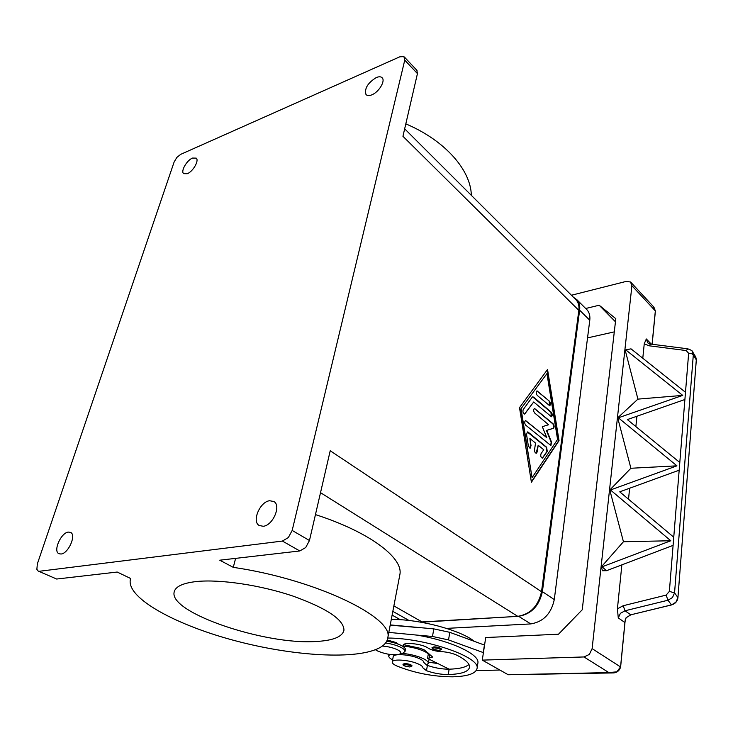 <?xml version="1.0" encoding="UTF-8"?>
<svg xmlns="http://www.w3.org/2000/svg" width="733" height="733" viewBox="0 0 733 733"><rect width="100%" height="100%" fill="white"/><g stroke="black" fill="none" stroke-linecap="round" stroke-linejoin="round"><path stroke-width="1.1" d="M192.486 158.071L196.215 158.117C199.376 160.426 193.036 171.549 187.291 173.712L183.653 173.666C180.474 171.339 186.741 160.316 192.486 158.071M376.221 77.588C378.97 76.434 380.977 76.534 382.232 77.872C385.512 81.106 378.787 92.147 371.878 94.823C369.185 95.922 367.224 95.821 365.996 94.53C364.283 88.656 367.691 83.003 376.221 77.588M269.652 500.731L273.931 501.546C281.435 505.642 272.878 525.561 263.22 526.276L259.18 525.497C251.566 521.41 260.004 501.638 269.652 500.731M68.316 532.085L70.579 532.405C76.608 534.852 68.416 553.552 61.031 554.02L58.906 553.708C52.831 551.234 60.949 532.699 68.316 532.085M309.463 540.505L292.174 530.445L288.344 537.564L282.397 541.064L299.797 550.959L305.707 547.542L309.463 540.505L330.216 450.749L541.522 591.705L578.841 310.371C579.363 306.073 578.465 302.601 576.165 299.953L575.378 299.174M38.29 571.089L56.67 579.033L38.18 571.044L36.87 569.339L37.346 563.888L174.133 161.975L176.827 157.448L180.657 154.37L399.778 56.817L403.91 56.597L404.753 60.17L417.444 73.602L416.811 70.221M315.447 514.603C369.12 531.846 402.93 557.492 399.961 574.113L399.595 576.028M56.67 579.033L117.207 572.042L130.657 578.502L130.355 579.51C126.296 598.586 177.908 626.055 238.097 641.494C298.285 657.107 362.927 660.149 382.47 645.984C385.668 643.583 387.455 640.77 387.821 637.554C393.942 617.461 315.263 579.226 233.277 567.351L235.605 558.372M196.536 581.526C219.982 579.097 260.224 585.053 292.641 595.966C326.671 608.198 343.777 619.596 343.969 630.142C342.494 636.803 333.167 640.587 316.015 641.494C265.273 645.15 168.26 612.586 174.197 591.888C175.499 586.501 182.948 583.047 196.536 581.526M375.488 649.759L377.22 650.822C385.173 654.202 392.467 655.366 399.119 654.322L402.829 653.185L405.056 651.38C405.12 650.244 403.892 648.989 401.354 647.606C397.222 645.489 391.972 643.94 385.595 642.96M399.119 654.322C401.721 653.369 401.317 651.93 397.927 649.997C393.639 647.89 388.463 646.57 382.406 646.039M405.358 649.704L405.395 649.502C405.468 648.366 404.24 647.102 401.702 645.718C397.799 643.702 392.806 642.19 386.731 641.183M398.285 644.179L396.342 642.603L387.262 639.973M402.793 646.35L403.177 645.397C402.848 641.641 422.758 643.84 428.319 648.219C431.444 650.116 435.686 651.252 441.046 651.61C447.093 651.958 452.389 653.167 456.943 655.247C465.492 659.581 469.706 663.53 469.578 667.094C468.708 671.657 461.598 674.14 448.248 674.543C440.954 674.534 433.689 673.251 426.478 670.704L422.914 667.845C422.941 666.663 421.393 665.362 418.25 663.951C409.408 659.837 391.944 658.628 392.21 662.082C392.173 663.301 393.777 664.629 397.029 666.059C414.64 673.077 433.139 676.669 452.518 676.816C467.892 676.385 476.074 673.535 477.091 668.276C480.243 656.979 425.772 638.095 387.766 638.031M402.307 653.35C411.076 654.276 418.406 656.209 424.288 659.141C427.082 660.662 428.439 662.046 428.365 663.292L426.624 665.06L423.848 662.485C423.885 661.285 422.336 659.975 419.212 658.555C410.388 654.413 392.961 653.24 393.209 656.741L392.237 661.926M428.338 653.863L425.543 651.967C419.459 648.916 411.937 646.964 402.985 646.112M412.056 665.857L409.903 666.984C403.058 666.086 402.939 665.188 403.031 664.162L404.744 663.557C408.712 663.786 411.14 664.556 412.056 665.857L412.047 665.903M441.678 649.301L439.324 650.574C434.513 650.263 432.085 649.264 432.039 647.578L433.963 646.845C438.16 647.056 440.735 647.871 441.678 649.301L441.669 649.365M571.438 295.243L626.22 281.399L630.508 281.994L631.919 285.705L655.339 310.902L652.077 344.253M647.761 342.879L646.323 338.967L644.252 343.759L648.925 345.765L686.198 350.557L688.644 353.306L684.906 399.503L627.338 419.588L679.803 462.505L679.179 470.183L619.733 491.834L673.755 537.207L673.096 545.379L606.539 570.695L602.059 566.82L670.796 540.752L610.461 489.974L676.944 465.831L618.34 417.792L682.725 395.399L625.762 349.879L631.012 348.844L685.483 392.283L669.366 591.403L666.105 595.114L623.169 605.733L625.038 610.772L667.983 600.226L672.491 597.523L674.552 592.878L669.366 591.403M650.574 344.061L648.925 345.765M695.452 356.476L696.313 359.711L677.933 597.542L674.552 592.878L693.317 354.818L691.512 353.599L688.644 353.306M666.105 595.114L667.983 600.226L671.455 604.899L630.765 614.822L671.52 604.945C675.276 603.79 677.429 601.335 677.952 597.597L675.918 602.196L671.556 604.881M623.169 605.733L617.415 608.848L618.276 617.901L620.42 613.319L625.038 610.772L630.765 614.822L626.083 617.754L624.956 621.987M624.983 621.831L620.558 666.893L616.82 671.831L608.876 672.592L612.33 672.94L616.664 671.969L618.359 670.851M618.276 617.901L624.965 622.592L620.622 666.984L592.117 648.632L589.359 654.413L583.972 656.951L608.876 672.592L508.207 674.745L612.229 672.949M626.083 617.754L630.875 614.822M542.264 458.18L546.937 451.464L546.259 447.258L527.274 431.966M528.2 432.168L546.598 447.212L547.267 451.409L542.447 458.171C540.862 457.484 540.395 455.99 541.046 453.7L543.721 449.741L538.187 445.243L537.243 451.867L536.327 453.241C535.117 453.003 534.531 451.83 534.568 449.714L535.521 443.071L529.895 438.499L531.031 445.627L530.133 448.257L528.365 445.957L526.541 434.532L527.43 431.92L527.87 432.223M529.95 448.266L530.701 445.682L529.895 438.499M536.144 453.251L538.187 445.243M549.503 401.253C550.776 403.159 550.831 404.653 549.677 405.734L537.234 395.399C535.942 393.474 535.878 391.972 537.051 390.872L549.503 401.253L536.904 390.927M549.493 405.743L549.182 401.317M546.946 373.619L520.76 409.041L532.057 477.696L557.575 439.434L546.946 373.619L520.76 409.041M521.09 408.977L532.057 477.696M519.514 407.658L547.542 369.478L559.041 440.661L531.407 482.25L519.514 407.658M531.343 481.874L558.711 440.707L547.267 369.853M551.262 416.756L550.95 412.303L532.607 396.837M533.56 397.048L551.28 412.248C552.554 414.163 552.6 415.657 551.436 416.747L533.688 401.996L524.718 414.053C523.05 413.366 522.556 411.854 523.225 409.527L532.25 397.139L533.23 397.112M524.535 414.063L533.688 401.996M546.791 437.674L542.301 426.679L548.596 424.737L534.659 413C533.349 411.057 533.294 409.536 534.504 408.418L553.149 423.811C554.395 425.635 554.469 427.137 553.369 428.301L546.745 430.39L551.491 442.017L550.914 445.545L525.726 425.186C524.388 423.216 524.342 421.667 525.588 420.531L546.791 437.674L525.442 420.577M550.73 445.554L551.161 442.072L546.415 430.445L553.039 428.365C554.139 427.192 554.066 425.699 552.819 423.866L534.348 408.473M578.841 310.371L402.939 136.292L417.444 73.602M292.174 530.445L404.753 60.17M625.203 619.99L626.055 617.791M624.937 622.638L625.222 619.816M653.497 306.706L655.375 311.104M617.415 608.848L621.868 564.868M606.539 570.695L602.416 570.732L601.381 566.829L623.444 541.733L609.792 490.001L630.902 468.259L617.699 417.847L637.93 399.119L625.139 349.953L631.012 348.844M642.786 358.226L644.252 343.759M592.117 648.632L631.919 285.705M508.207 674.745L482.277 660.121L485.713 637.536L558.491 634.21L582.24 609.764L615.812 318.69L599.173 305.23L585.685 308.501M685.483 392.283L684.915 399.503M679.812 462.505L679.189 470.174M673.764 537.207L673.096 545.379M602.059 566.82L601.381 566.829M670.796 540.752L623.444 541.733M628.52 499.21L629.629 488.233M610.461 489.974L609.792 490.001M625.762 349.879L625.139 349.953M682.725 395.399L637.93 399.119M618.34 417.792L617.699 417.847M676.944 465.831L630.902 468.259M696.304 359.876L693.317 354.818L692.08 351.098M635.868 426.569L636.913 416.252M587.536 337.886L614.291 331.884M482.277 660.121L583.972 656.951M484.559 645.113L449.796 632.332L433.808 628.877L390.24 624.91M477.824 663.484L477.934 662.742C479.519 654.148 450.089 640.468 416.656 635.08L432.488 636.464L448.532 639.927L483.413 652.636M499.86 670.035L476.212 670.622M468.946 664.474C465.721 667.323 459.115 668.899 449.137 669.183L427.541 658.408L432.653 657.025L424.224 649.878L419.982 648.238L403.581 644.655M390.194 625.148L418.012 627.53M484.421 645.022L483.267 652.553M428.457 653.149L427.541 658.408M428.567 662.174L437.5 663.502M416.656 635.08L388.811 632.387M448.614 669.192C441.422 669.128 434.348 667.855 427.403 665.372L426.624 665.06M392.613 659.938C389.938 658.454 388.637 657.098 388.719 655.861L389.837 654.432M474.214 641.283C462.276 631.48 428.008 621.364 400.3 619.678L391.312 619.33M471.328 195.354C470.916 170.267 445.27 140.544 405.816 123.868M233.277 567.351L219.726 560.204L299.797 550.959M39.582 571.245L282.397 541.064M420.962 622.225L517.782 616.352C530.426 614.181 538.343 605.962 541.522 591.705M392.118 615.106L400.3 619.678M599.173 305.23L615.454 321.796M573.435 297.241L576.944 299.77C579.244 302.417 580.142 305.89 579.629 310.187L542.393 591.641C539.213 605.907 531.288 614.126 518.625 616.306L422.052 621.923L393.878 605.907M446.479 628.383L530.765 623.92C543.355 621.822 551.198 613.713 554.285 599.585L589.781 320.239C590.267 315.969 589.359 312.515 587.051 309.867L586.263 309.079M392.833 611.368L409.051 620.485M425.681 652.04L425.836 651.124L425.681 652.04M404.433 665.821L409.747 666.948C412.028 666.031 410.471 665.216 405.065 664.51C403.397 664.639 403.187 665.069 404.433 665.821M433.496 649.328L439.149 650.538C441.715 649.484 440.093 648.595 434.293 647.862C432.479 648.027 432.213 648.513 433.496 649.328M687.884 348.826L686.198 350.557M612.33 672.94C616.563 673.059 619.33 671.071 620.622 666.984L620.539 667.057M650.528 344.061L687.756 348.807C691.384 350.127 693.052 351.217 692.767 352.087L695.782 357.017L696.332 359.784L677.915 597.661M651.344 344.162L646.323 338.967M433.808 628.877L432.488 636.464M449.796 632.332L448.532 639.927M429.74 654.138L429.007 658.353M448.248 674.543L449.137 669.183M426.478 670.704L427.403 665.372M320.523 492.677L517.782 616.352M589.781 320.239L579.629 310.187M554.285 599.585L542.393 591.641M530.765 623.92L518.625 616.306M404.369 57.018L417.022 70.45M387.821 637.554L399.961 574.113M405.395 649.502L405.056 651.38M429.08 659.187L428.365 663.292M650.483 344.052L647.798 342.907M652.15 344.263L655.394 311.03L653.909 307.154L631.095 282.553M389.012 654.312L388.756 655.659M403.159 645.617L403.26 645.086M477.091 668.276L477.934 662.742M174.399 591.183L174.197 591.888M404.671 128.834L576.165 299.953M587.051 309.867L576.944 299.77"/></g></svg>
